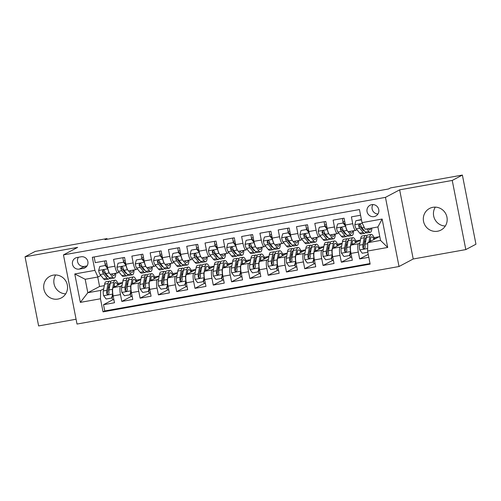 <?xml version="1.0" encoding="UTF-8"?>
<svg xmlns="http://www.w3.org/2000/svg" width="501" height="501" viewBox="0 0 501 501"><rect width="100%" height="100%" fill="white"/><g stroke="black" fill="none" stroke-linecap="round" stroke-linejoin="round"><path stroke-width="0.75" d="M432.902 207.308A12.218 11.861 -117.9 0 0 429.52 208.472A12.218 11.861 -117.9 0 0 424.021 223.133A12.218 11.861 -117.9 0 0 437.592 231.23A12.218 11.861 -117.9 0 0 440.968 230.065A12.218 11.861 -117.9 0 0 446.466 215.399A12.218 11.861 -117.9 0 0 432.902 207.308M435.306 207.132A12.218 11.861 -117.9 0 0 434.899 219.451A12.218 11.861 -117.9 0 0 445.326 226.032M53.269 275.143A12.218 11.861 -117.9 0 0 49.893 276.308A12.218 11.861 -117.9 0 0 44.395 290.975A12.218 11.861 -117.9 0 0 57.966 299.066A12.218 11.861 -117.9 0 0 61.341 297.901A12.218 11.861 -117.9 0 0 66.84 283.24A12.218 11.861 -117.9 0 0 53.269 275.143M55.674 274.968A12.218 11.861 -117.9 0 0 55.273 287.286A12.218 11.861 -117.9 0 0 65.694 293.868M371.736 204.652A6.112 5.931 -117.9 0 0 367.296 212.568A6.112 5.931 -117.9 0 0 375.769 216.031A6.112 5.931 -117.9 0 0 371.736 204.652M372.938 204.565A6.112 5.931 -117.9 0 0 377.948 214.015M465.811 249.592L452.246 180.441L399.648 189.841L413.212 258.992L465.811 249.592L475.95 244.219L462.385 175.068L390.573 187.9L388.544 188.977L104.966 239.647L106.995 238.576L35.189 251.408L25.05 256.781L38.615 325.932L76.077 319.237M413.212 258.992L399.021 266.513L77.022 324.053L63.458 254.903L385.457 197.363L399.021 266.513M360.557 215.242L351.395 216.877L352.735 223.696L345.414 225.005A7.64 1.753 79.9 0 0 348.383 231.662L355.697 230.36A7.64 1.753 -100.1 0 1 352.735 223.696M345.414 225.005L344.081 218.185L333.102 220.146L334.443 226.966L327.122 228.274A7.64 1.753 79.9 0 0 330.09 234.931L337.405 233.629A7.64 1.753 -100.1 0 1 334.443 226.966M327.122 228.274L325.782 221.455L314.803 223.415L316.144 230.235L308.829 231.543A7.64 1.753 79.9 0 0 311.791 238.207L319.112 236.898A7.64 1.753 -100.1 0 1 316.144 230.235M308.829 231.543L307.489 224.724L296.511 226.684L297.851 233.504L290.53 234.812A7.64 1.753 79.9 0 0 293.498 241.476L300.813 240.167A7.64 1.753 -100.1 0 1 297.851 233.504M290.53 234.812L289.19 227.993L278.218 229.953L279.552 236.779L272.237 238.081A7.64 1.753 79.9 0 0 275.199 244.745L282.52 243.436A7.64 1.753 -100.1 0 1 279.552 236.779M272.237 238.081L270.897 231.262L259.919 233.222L261.259 240.048L253.938 241.35A7.64 1.753 79.9 0 0 256.907 248.014L264.221 246.705A7.64 1.753 -100.1 0 1 261.259 240.048M253.938 241.35L252.604 234.531L241.626 236.491L242.96 243.317L235.645 244.62A7.64 1.753 79.9 0 0 238.608 251.283L245.928 249.974A7.64 1.753 -100.1 0 1 242.96 243.317M235.645 244.62L234.305 237.8L223.327 239.76L224.667 246.586L217.346 247.889A7.64 1.753 79.9 0 0 220.315 254.552L227.636 253.243A7.64 1.753 -100.1 0 1 224.667 246.586M217.346 247.889L216.012 241.069L205.034 243.029L206.374 249.855L199.054 251.164A7.64 1.753 79.9 0 0 202.022 257.821L209.337 256.512A7.64 1.753 -100.1 0 1 206.374 249.855M199.054 251.164L197.713 244.338L186.741 246.298L188.075 253.124L180.761 254.433A7.64 1.753 79.9 0 0 183.723 261.09L191.044 259.781A7.64 1.753 -100.1 0 1 188.075 253.124M180.761 254.433L179.421 247.607L168.442 249.573L169.783 256.393L162.462 257.702A7.64 1.753 79.9 0 0 165.43 264.359L172.745 263.05A7.64 1.753 -100.1 0 1 169.783 256.393M162.462 257.702L161.128 250.876L150.15 252.842L151.484 259.662L144.169 260.971A7.64 1.753 79.9 0 0 147.131 267.628L154.452 266.319A7.64 1.753 -100.1 0 1 151.484 259.662M144.169 260.971L142.829 254.145L131.851 256.111L133.191 262.931L125.87 264.24A7.64 1.753 79.9 0 0 128.838 270.897L136.159 269.588A7.64 1.753 -100.1 0 1 133.191 262.931M125.87 264.24L124.536 257.414L113.558 259.38L114.898 266.2A7.64 1.753 79.9 0 0 117.86 272.857A7.64 1.753 79.9 0 0 117.986 272.813L119.125 272.212M122.57 282.67L113.307 287.58A7.64 1.753 79.9 0 0 113.151 295.916L114.491 302.736L103.513 304.702L113.013 299.661M122.019 285.532L120.622 286.271A7.64 1.753 79.9 0 0 120.472 294.607L121.806 301.427L131.312 296.392M121.806 301.427L132.784 299.466L131.444 292.647A7.64 1.753 79.9 0 1 131.6 284.311L140.862 279.401M159.161 276.132L149.899 281.042A7.64 1.753 79.9 0 0 149.743 289.378L151.083 296.197L140.105 298.158L149.605 293.123M177.454 272.863L168.192 277.773A7.64 1.753 79.9 0 0 168.035 286.109L169.376 292.928L158.397 294.889L167.898 289.854M195.747 269.594L186.485 274.504A7.64 1.753 79.9 0 0 186.334 282.84L187.668 289.659L176.696 291.62L186.197 286.585M214.046 266.325L204.784 271.235A7.64 1.753 79.9 0 0 204.627 279.571L205.967 286.39L194.989 288.351L204.489 283.315M232.339 263.056L223.077 267.966A7.64 1.753 79.9 0 0 222.92 276.301L224.26 283.121L213.282 285.082L222.788 280.046M250.638 259.787L241.376 264.697A7.64 1.753 79.9 0 0 241.219 273.032L242.559 279.852L231.581 281.812L241.081 276.777M268.931 256.518L259.668 261.428A7.64 1.753 79.9 0 0 259.512 269.763L260.852 276.583L249.874 278.543L259.374 273.508M287.223 253.249L277.961 258.159A7.64 1.753 79.9 0 0 277.811 266.494L279.145 273.314L268.173 275.274L277.673 270.239M305.522 249.974L296.26 254.884A7.64 1.753 79.9 0 0 296.104 263.219L297.444 270.045L286.466 272.005L295.966 266.97M323.815 246.705L314.553 251.615A7.64 1.753 79.9 0 0 314.403 259.95L315.736 266.776L304.758 268.736L314.265 263.701M342.114 243.436L332.852 248.346A7.64 1.753 79.9 0 0 332.695 256.681L334.035 263.507L323.057 265.467L332.558 260.432M360.407 240.167L351.145 245.077A7.64 1.753 79.9 0 0 350.988 253.412L352.328 260.238L341.35 262.198L350.857 257.163M355.697 230.36A7.64 1.753 -100.1 0 0 355.823 230.316L356.969 229.708M360.92 227.611L361.572 227.266M337.405 233.629A7.64 1.753 -100.1 0 0 337.53 233.585L338.67 232.978M342.628 230.88L343.273 230.535M319.112 236.898A7.64 1.753 -100.1 0 0 319.231 236.854L320.377 236.247M324.335 234.149L324.98 233.804M300.813 240.167A7.64 1.753 -100.1 0 0 300.938 240.123L302.084 239.516M306.036 237.418L306.687 237.073M282.52 243.436A7.64 1.753 -100.1 0 0 282.639 243.392L283.785 242.785M287.743 240.687L288.388 240.342M264.221 246.705A7.64 1.753 -100.1 0 0 264.346 246.661L265.492 246.054M269.444 243.956L270.095 243.618M245.928 249.974A7.64 1.753 -100.1 0 0 246.054 249.93L247.193 249.323M251.151 247.225L251.796 246.887M227.636 253.243A7.64 1.753 -100.1 0 0 227.755 253.199L228.901 252.592M232.852 250.494L233.504 250.156M209.337 256.512A7.64 1.753 -100.1 0 0 209.462 256.468L210.608 255.861M214.56 253.769L215.211 253.425M191.044 259.781A7.64 1.753 -100.1 0 0 191.163 259.737L192.309 259.13M196.267 257.038L196.912 256.694M172.745 263.05A7.64 1.753 -100.1 0 0 172.87 263.006L174.016 262.399M177.968 260.307L178.619 259.963M154.452 266.319A7.64 1.753 -100.1 0 0 154.577 266.275L155.717 265.668M159.675 263.576L160.32 263.232M136.159 269.588A7.64 1.753 -100.1 0 0 136.278 269.544L137.424 268.943M141.376 266.845L142.027 266.501M79.308 269.093L83.335 268.373A5.918 5.743 -117.9 0 0 87.631 260.708A5.918 5.743 -117.9 0 0 81.062 256.788L77.035 257.508A5.918 5.743 -117.9 0 0 72.733 265.173A5.918 5.743 -117.9 0 0 79.308 269.093L84.375 266.407L87.03 265.937M379.764 236.434L367.74 242.709L380.547 240.424L377.904 226.966L365.097 229.258L362.01 222.638L359.442 209.556L92.328 257.289L94.896 270.371L97.983 276.99L100.833 275.481M362.01 222.638L382.131 219.043L387.705 247.45L367.584 251.045L370.151 264.127L103.037 311.86L100.469 298.778L80.348 302.379L74.774 273.966L94.896 270.371M359.862 243.029L358.465 243.768L351.145 245.077M341.563 246.298L340.166 247.043L332.852 248.346M323.27 249.567L321.874 250.312L314.553 251.615M304.971 252.842L303.575 253.581L296.26 254.884M286.678 256.111L285.282 256.85L277.961 258.159M268.379 259.38L266.989 260.119L259.668 261.428M250.087 262.649L248.69 263.388L241.376 264.697M231.794 265.918L230.397 266.657L223.077 267.966M213.495 269.187L212.098 269.926L204.784 271.235M195.202 272.456L193.806 273.195L186.485 274.504M176.903 275.725L175.513 276.464L168.192 277.773M158.61 278.994L157.214 279.733L149.899 281.042M140.318 282.263L138.921 283.002L131.6 284.311M123.083 270.114L123.728 269.77M103.513 304.702L104.74 310.958L370.039 263.551M358.465 243.768A7.64 1.753 -100.1 0 0 358.309 252.109L359.649 258.929L368.805 257.289M341.35 262.198L340.016 255.378A7.64 1.753 -100.1 0 1 340.166 247.043M323.057 265.467L321.717 258.648A7.64 1.753 -100.1 0 1 321.874 250.312M304.758 268.736L303.424 261.917A7.64 1.753 -100.1 0 1 303.575 253.581M286.466 272.005L285.125 265.186A7.64 1.753 -100.1 0 1 285.282 256.85M268.173 275.274L266.833 268.455A7.64 1.753 -100.1 0 1 266.989 260.119M249.874 278.543L248.534 271.724A7.64 1.753 -100.1 0 1 248.69 263.388M231.581 281.812L230.241 274.993A7.64 1.753 -100.1 0 1 230.397 266.657M213.282 285.082L211.948 278.262A7.64 1.753 -100.1 0 1 212.098 269.926M194.989 288.351L193.649 281.531A7.64 1.753 -100.1 0 1 193.806 273.195M176.696 291.62L175.356 284.8A7.64 1.753 -100.1 0 1 175.513 276.464M158.397 294.889L157.057 288.069A7.64 1.753 -100.1 0 1 157.214 279.733M140.105 298.158L138.764 291.338A7.64 1.753 -100.1 0 1 138.921 283.002M94.144 256.963L95.259 262.649L106.237 260.689L107.577 267.509A7.64 1.753 79.9 0 0 110.546 274.166L117.86 272.857M104.79 273.383L105.435 273.039M97.983 276.99L85.176 279.276L87.819 292.734L100.626 290.442L100.469 298.778M97.72 277.034L99.58 286.497L87.819 292.734L80.348 302.379M103.726 288.801L100.626 290.442M99.58 286.497L104.327 285.651M452.246 180.441L462.385 175.068M399.648 189.841L385.457 197.363M63.458 254.903L77.649 247.381L25.05 256.781M107.133 239.265L106.995 238.576M117.942 283.409L122.582 282.583M136.234 280.14L140.881 279.314M154.527 276.871L159.174 276.045M172.826 273.602L177.473 272.776M191.119 270.333L195.766 269.507M209.418 267.064L214.059 266.238M227.711 263.795L232.358 262.969M246.004 260.526L250.65 259.693M264.303 257.257L268.949 256.424M282.595 253.988L287.242 253.155M300.894 250.719L305.541 249.886M319.187 247.45L323.834 246.617M337.486 244.181L342.127 243.348M355.779 240.912L360.426 240.079M374.072 237.643L378.944 236.773M104.934 263.344L104.847 262.737M104.74 310.958L103.037 311.86M118.368 284.405L119.77 284.155M359.649 258.929L368.235 254.376M123.108 259.474L123.227 260.075M136.66 281.136L138.063 280.886M154.953 277.867L156.362 277.617M141.526 256.806L141.407 256.205M173.252 274.598L174.655 274.348M159.819 253.537L159.731 252.917M191.545 271.329L192.954 271.079M178.112 250.268L178.024 249.661M209.844 268.06L211.247 267.81M196.411 246.999L196.317 246.379M228.137 264.791L229.539 264.534M214.704 243.73L214.585 243.123M246.429 261.522L247.838 261.265M233.003 240.461L232.884 239.854M264.728 258.247L266.131 257.996M251.295 237.186L251.208 236.572M283.021 254.978L284.43 254.727M269.594 233.917L269.475 233.316M301.32 251.709L302.723 251.458M287.887 230.648L287.793 230.034M319.613 248.44L321.022 248.189M306.18 227.379L306.061 226.778M337.912 245.171L339.315 244.92M324.479 224.11L324.36 223.509M356.205 241.902L357.608 241.651M342.772 220.841L342.653 220.24M374.498 238.633L375.907 238.382M367.584 251.045L367.74 242.709M85.176 279.276L74.774 273.966M382.131 219.043L377.904 226.966M387.705 247.45L380.547 240.424M78.406 257.264A5.918 5.743 -117.9 0 0 84.375 266.407M107.878 268.887L105.241 265.511L99.749 266.494L98.653 270.559A5.06 1.159 79.9 0 0 100.1 274.573L103.582 278.85A14.61 3.35 79.9 0 0 105.035 279.721L108.51 279.101A14.61 3.35 79.9 0 0 109.462 278.086M105.811 274.636A12.124 2.781 79.9 0 0 105.893 273.715M105.285 265.317A12.124 2.781 79.9 0 0 105.078 264.165A6.012 1.378 -100.1 0 1 104.671 260.965M107.803 268.924A5.06 1.159 79.9 0 0 109.243 272.939L109.375 273.101M110.17 274.072L112.725 277.216A14.61 3.35 79.9 0 0 114.184 278.086A14.61 3.35 79.9 0 0 115.775 273.233M111.748 273.953L112.537 274.924A12.124 2.781 79.9 0 0 113.746 275.644A12.124 2.781 79.9 0 0 114.904 273.389M105.241 265.511L99.749 266.494M105.767 265.236L107.615 267.691M114.184 278.086L110.708 278.706A14.61 3.35 -100.1 0 1 109.249 277.842L105.767 273.565A5.06 1.159 -100.1 0 1 104.653 270.922L103.914 270.083L103.175 270.045L102.454 271.31A5.06 1.159 79.9 0 0 103.575 273.953L107.057 278.23A14.61 3.35 79.9 0 0 108.51 279.101M108.241 276.602A12.124 2.781 -100.1 0 1 108.078 276.652A12.124 2.781 -100.1 0 1 106.863 275.938L103.388 271.661A2.58 0.589 -100.1 0 1 103.043 271.003L102.454 271.31M110.665 281.8A14.61 3.35 79.9 0 0 109.425 281.18L105.949 281.8A14.61 3.35 -100.1 0 0 104.615 284.142L103.312 290.956A5.06 1.159 -100.1 0 0 103.569 295.603L106.131 299.016L111.623 298.032L112.719 293.968A5.06 1.159 -100.1 0 1 112.462 289.321L113.765 282.508A14.61 3.35 -100.1 0 1 115.092 280.165A14.61 3.35 -100.1 0 1 118.524 284.812M113.909 287.261L114.428 284.555A12.124 2.781 -100.1 0 1 115.531 282.608A12.124 2.781 -100.1 0 1 117.835 285.182M111.955 297.857A6.012 1.378 79.9 0 0 113.37 299.78L113.89 299.686M108.567 286.559A12.124 2.781 -100.1 0 1 109.299 288.282M112.95 294.782L112.149 297.751L111.623 298.032M109.425 281.18A14.61 3.35 79.9 0 0 108.091 283.522L106.788 290.336A5.06 1.159 79.9 0 0 106.819 293.555L107.164 294.231L108.203 294.475L109.018 293.16A5.06 1.159 -100.1 0 1 108.98 289.941L110.289 283.128A14.61 3.35 -100.1 0 1 111.617 280.785L115.092 280.165M114.785 286.797A12.124 2.781 79.9 0 0 114.234 285.545M106.819 293.555L107.402 293.242A2.58 0.589 -100.1 0 1 107.452 292.384L108.755 285.564A12.124 2.781 -100.1 0 1 109.857 283.622A12.124 2.781 -100.1 0 1 110.189 283.641M126.177 265.611L123.534 262.242L118.048 263.225L116.952 267.29A5.06 1.159 79.9 0 0 118.393 271.304L121.875 275.581A14.61 3.35 79.9 0 0 123.334 276.452L126.809 275.832A14.61 3.35 79.9 0 0 127.761 274.811M124.104 271.367A12.124 2.781 79.9 0 0 124.192 270.446M123.584 262.048A12.124 2.781 79.9 0 0 123.371 260.896A6.012 1.378 -100.1 0 1 122.97 257.696M126.102 265.655A5.06 1.159 79.9 0 0 127.542 269.67L127.667 269.832M128.463 270.803L131.024 273.947A14.61 3.35 79.9 0 0 132.477 274.817A14.61 3.35 79.9 0 0 134.068 269.964M130.041 270.684L130.836 271.655A12.124 2.781 79.9 0 0 132.045 272.375A12.124 2.781 79.9 0 0 133.197 270.12M123.534 262.242L118.048 263.225M124.06 261.967L125.908 264.422M132.477 274.817L129.001 275.437A14.61 3.35 -100.1 0 1 127.548 274.573L124.066 270.296A5.06 1.159 -100.1 0 1 122.945 267.653L122.206 266.814L121.467 266.776L120.754 268.041A5.06 1.159 79.9 0 0 121.868 270.684L125.35 274.961A14.61 3.35 79.9 0 0 126.809 275.832M126.54 273.333A12.124 2.781 -100.1 0 1 126.371 273.383A12.124 2.781 -100.1 0 1 125.162 272.663L121.68 268.392A2.58 0.589 -100.1 0 1 121.336 267.734L120.754 268.041M144.47 262.342L141.833 258.973L136.341 259.956L135.245 264.021A5.06 1.159 79.9 0 0 136.685 268.035L140.167 272.312A14.61 3.35 79.9 0 0 141.626 273.183L145.102 272.563A14.61 3.35 79.9 0 0 146.054 271.542M142.403 268.098A12.124 2.781 79.9 0 0 142.484 267.177M141.877 258.779A12.124 2.781 79.9 0 0 141.67 257.627A6.012 1.378 -100.1 0 1 141.263 254.427M144.394 262.386A5.06 1.159 79.9 0 0 145.835 266.4L145.966 266.557M146.762 267.534L149.317 270.678A14.61 3.35 79.9 0 0 150.776 271.548A14.61 3.35 79.9 0 0 152.367 266.695M148.34 267.415L149.129 268.386A12.124 2.781 79.9 0 0 150.338 269.1A12.124 2.781 79.9 0 0 151.496 266.851M141.833 258.973L136.341 259.956M142.359 258.691L144.207 261.153M150.776 271.548L147.3 272.168A14.61 3.35 -100.1 0 1 145.841 271.298L142.359 267.027A5.06 1.159 -100.1 0 1 141.244 264.384L140.499 263.545L139.766 263.507L139.046 264.772A5.06 1.159 79.9 0 0 140.167 267.415L143.643 271.692A14.61 3.35 79.9 0 0 145.102 272.563M144.833 270.064A12.124 2.781 -100.1 0 1 144.664 270.114A12.124 2.781 -100.1 0 1 143.455 269.394L139.973 265.117A2.58 0.589 -100.1 0 1 139.629 264.465L139.046 264.772M162.762 259.073L160.126 255.704L154.64 256.687L153.544 260.752A5.06 1.159 79.9 0 0 154.984 264.766L158.466 269.043A14.61 3.35 79.9 0 0 159.919 269.914L163.395 269.287A14.61 3.35 79.9 0 0 164.347 268.273M160.696 264.829A12.124 2.781 79.9 0 0 160.783 263.908M160.17 255.51A12.124 2.781 79.9 0 0 159.963 254.358A6.012 1.378 -100.1 0 1 159.562 251.158M162.687 259.117A5.06 1.159 79.9 0 0 164.134 263.131L164.259 263.288M165.054 264.265L167.616 267.409A14.61 3.35 79.9 0 0 169.069 268.279A14.61 3.35 79.9 0 0 170.659 263.426M166.633 264.146L167.422 265.117A12.124 2.781 79.9 0 0 168.63 265.831A12.124 2.781 79.9 0 0 169.789 263.582M160.126 255.704L154.64 256.687M160.652 255.422L162.499 257.883M169.069 268.279L165.593 268.899A14.61 3.35 -100.1 0 1 164.134 268.029L160.658 263.751A5.06 1.159 -100.1 0 1 159.537 261.109L158.798 260.276L158.059 260.238L157.345 261.503A5.06 1.159 79.9 0 0 158.46 264.146L161.942 268.423A14.61 3.35 79.9 0 0 163.395 269.287M163.126 266.795A12.124 2.781 -100.1 0 1 162.963 266.845A12.124 2.781 -100.1 0 1 161.754 266.125L158.272 261.848A2.58 0.589 -100.1 0 1 157.928 261.196L157.345 261.503M181.061 255.804L178.425 252.435L172.933 253.418L171.837 257.483A5.06 1.159 79.9 0 0 173.277 261.497L176.759 265.774A14.61 3.35 79.9 0 0 178.218 266.645L181.694 266.018A14.61 3.35 79.9 0 0 182.646 265.004M178.995 261.56A12.124 2.781 79.9 0 0 179.076 260.639M178.469 252.241A12.124 2.781 79.9 0 0 178.256 251.082A6.012 1.378 -100.1 0 1 177.855 247.889M180.986 255.848A5.06 1.159 79.9 0 0 182.427 259.862L182.552 260.019M183.347 260.996L185.909 264.14A14.61 3.35 79.9 0 0 187.368 265.01A14.61 3.35 79.9 0 0 188.952 260.157M184.932 260.877L185.721 261.841A12.124 2.781 79.9 0 0 186.929 262.562A12.124 2.781 79.9 0 0 188.088 260.307M178.425 252.435L172.933 253.418M178.951 252.153L180.792 254.614M187.368 265.01L183.886 265.63A14.61 3.35 -100.1 0 1 182.433 264.76L178.951 260.482A5.06 1.159 -100.1 0 1 177.836 257.84L177.091 257.007L176.352 256.969L175.638 258.234A5.06 1.159 79.9 0 0 176.753 260.877L180.235 265.154A14.61 3.35 79.9 0 0 181.694 266.018M181.425 263.526A12.124 2.781 -100.1 0 1 181.256 263.576A12.124 2.781 -100.1 0 1 180.047 262.856L176.565 258.579A2.58 0.589 -100.1 0 1 176.22 257.927L175.638 258.234M128.964 278.531A14.61 3.35 79.9 0 0 127.717 277.905L124.242 278.531A14.61 3.35 -100.1 0 0 122.914 280.873L121.605 287.687A5.06 1.159 -100.1 0 0 121.862 292.334L124.43 295.747L129.916 294.763L131.011 290.699A5.06 1.159 -100.1 0 1 130.755 286.052L132.057 279.239A14.61 3.35 -100.1 0 1 133.391 276.896A14.61 3.35 -100.1 0 1 136.823 281.543M132.201 283.992L132.721 281.28A12.124 2.781 -100.1 0 1 133.823 279.339A12.124 2.781 -100.1 0 1 136.128 281.913M130.247 294.588A6.012 1.378 79.9 0 0 131.669 296.504L132.183 296.417M126.859 283.29A12.124 2.781 -100.1 0 1 127.598 285.013M131.243 291.513L130.442 294.482L129.916 294.763M127.717 277.905A14.61 3.35 79.9 0 0 126.39 280.253L125.081 287.067A5.06 1.159 79.9 0 0 125.118 290.286L125.457 290.956L126.502 291.206L127.31 289.891A5.06 1.159 -100.1 0 1 127.279 286.672L128.582 279.859A14.61 3.35 -100.1 0 1 129.916 277.516L133.391 276.896M133.084 283.522A12.124 2.781 79.9 0 0 132.533 282.276M125.118 290.286L125.701 289.973A2.58 0.589 -100.1 0 1 125.745 289.108L127.054 282.295A12.124 2.781 -100.1 0 1 128.156 280.353A12.124 2.781 -100.1 0 1 128.488 280.372M147.256 275.262A14.61 3.35 79.9 0 0 146.016 274.636L142.534 275.262A14.61 3.35 -100.1 0 0 141.207 277.604L139.904 284.418A5.06 1.159 -100.1 0 0 140.161 289.064L142.722 292.471L148.215 291.494L149.311 287.43A5.06 1.159 -100.1 0 1 149.047 282.783L150.356 275.97A14.61 3.35 -100.1 0 1 151.684 273.627A14.61 3.35 -100.1 0 1 155.116 278.274M150.5 280.723L151.02 278.011A12.124 2.781 -100.1 0 1 152.122 276.07A12.124 2.781 -100.1 0 1 154.427 278.644M148.546 291.319A6.012 1.378 79.9 0 0 149.962 293.235L150.482 293.148M145.158 280.021A12.124 2.781 -100.1 0 1 145.891 281.744M149.542 288.244L148.741 291.213L148.215 291.494M146.016 274.636A14.61 3.35 79.9 0 0 144.683 276.984L143.38 283.798A5.06 1.159 79.9 0 0 143.411 287.017L143.749 287.687L144.795 287.937L145.609 286.622A5.06 1.159 -100.1 0 1 145.572 283.403L146.881 276.59A14.61 3.35 -100.1 0 1 148.208 274.247L151.684 273.627M151.377 280.253A12.124 2.781 79.9 0 0 150.826 279.007M143.411 287.017L143.994 286.704A2.58 0.589 -100.1 0 1 144.044 285.839L145.346 279.026A12.124 2.781 -100.1 0 1 146.449 277.084A12.124 2.781 -100.1 0 1 146.78 277.103M165.555 271.993A14.61 3.35 79.9 0 0 164.309 271.367L160.834 271.993A14.61 3.35 -100.1 0 0 159.506 274.335L158.197 281.149A5.06 1.159 -100.1 0 0 158.454 285.795L161.015 289.202L166.507 288.225L167.603 284.161A5.06 1.159 -100.1 0 1 167.347 279.514L168.649 272.701A14.61 3.35 -100.1 0 1 169.983 270.358A14.61 3.35 -100.1 0 1 173.415 275.005M168.793 277.454L169.313 274.742A12.124 2.781 -100.1 0 1 170.415 272.801A12.124 2.781 -100.1 0 1 172.72 275.368M166.839 288.05A6.012 1.378 79.9 0 0 168.255 289.966L168.774 289.879M163.451 276.752A12.124 2.781 -100.1 0 1 164.19 278.475M167.835 284.975L167.033 287.943L166.507 288.225M164.309 271.367A14.61 3.35 79.9 0 0 162.982 273.715L161.673 280.529A5.06 1.159 79.9 0 0 161.704 283.741L162.048 284.418L163.094 284.668L163.902 283.353A5.06 1.159 -100.1 0 1 163.871 280.134L165.173 273.321A14.61 3.35 -100.1 0 1 166.507 270.978L169.983 270.358M169.676 276.984A12.124 2.781 79.9 0 0 169.125 275.738M161.704 283.741L162.293 283.434A2.58 0.589 -100.1 0 1 162.337 282.57L163.639 275.757A12.124 2.781 -100.1 0 1 164.748 273.815A12.124 2.781 -100.1 0 1 165.073 273.834M183.848 268.724A14.61 3.35 79.9 0 0 182.602 268.098L179.126 268.718A14.61 3.35 -100.1 0 0 177.799 271.066L176.49 277.88A5.06 1.159 -100.1 0 0 176.753 282.526L179.314 285.933L184.8 284.956L185.896 280.892A5.06 1.159 -100.1 0 1 185.639 276.245L186.948 269.432A14.61 3.35 -100.1 0 1 188.276 267.083A14.61 3.35 -100.1 0 1 191.708 271.736M187.092 274.185L187.606 271.473A12.124 2.781 -100.1 0 1 188.714 269.532A12.124 2.781 -100.1 0 1 191.019 272.099M185.138 284.775A6.012 1.378 79.9 0 0 186.554 286.697L187.073 286.61M181.744 273.483A12.124 2.781 -100.1 0 1 182.483 275.206M186.128 281.706L185.332 284.674L184.8 284.956M182.602 268.098A14.61 3.35 79.9 0 0 181.274 270.446L179.972 277.26A5.06 1.159 79.9 0 0 180.003 280.472L180.341 281.149L181.387 281.399L182.195 280.084A5.06 1.159 -100.1 0 1 182.164 276.865L183.472 270.052A14.61 3.35 -100.1 0 1 184.8 267.709L188.276 267.083M187.969 273.715A12.124 2.781 79.9 0 0 187.418 272.469M180.003 280.472L180.585 280.165A2.58 0.589 -100.1 0 1 180.629 279.301L181.938 272.488A12.124 2.781 -100.1 0 1 183.04 270.54A12.124 2.781 -100.1 0 1 183.372 270.565M199.354 252.535L196.718 249.166L191.232 250.149L190.136 254.214A5.06 1.159 79.9 0 0 191.576 258.228L195.058 262.505A14.61 3.35 79.9 0 0 196.511 263.376L199.987 262.749A14.61 3.35 79.9 0 0 200.939 261.735M197.288 258.291A12.124 2.781 79.9 0 0 197.369 257.37M196.761 248.972A12.124 2.781 79.9 0 0 196.555 247.813A6.012 1.378 -100.1 0 1 196.148 244.62M199.279 252.579A5.06 1.159 79.9 0 0 200.719 256.593L200.851 256.75M201.646 257.727L204.201 260.871A14.61 3.35 79.9 0 0 205.66 261.741A14.61 3.35 79.9 0 0 207.251 256.888M203.224 257.602L204.013 258.572A12.124 2.781 79.9 0 0 205.222 259.293A12.124 2.781 79.9 0 0 206.381 257.038M196.718 249.166L191.232 250.149M197.244 248.884L199.091 251.345M205.66 261.741L202.185 262.361A14.61 3.35 -100.1 0 1 200.726 261.491L197.244 257.213A5.06 1.159 -100.1 0 1 196.129 254.571L195.39 253.738L194.651 253.7L193.931 254.965A5.06 1.159 79.9 0 0 195.052 257.608L198.534 261.885A14.61 3.35 79.9 0 0 199.987 262.749M199.717 260.257A12.124 2.781 -100.1 0 1 199.555 260.307A12.124 2.781 -100.1 0 1 198.346 259.587L194.864 255.31A2.58 0.589 -100.1 0 1 194.52 254.658L193.931 254.965M202.141 265.455A14.61 3.35 79.9 0 0 200.901 264.829L197.425 265.449A14.61 3.35 -100.1 0 0 196.091 267.797L194.789 274.611A5.06 1.159 -100.1 0 0 195.046 279.257L197.607 282.664L203.099 281.687L204.195 277.623A5.06 1.159 -100.1 0 1 203.938 272.976L205.241 266.163A14.61 3.35 -100.1 0 1 206.569 263.814A14.61 3.35 -100.1 0 1 210 268.467M205.385 270.916L205.905 268.204A12.124 2.781 -100.1 0 1 207.007 266.263A12.124 2.781 -100.1 0 1 209.312 268.83M203.431 281.506A6.012 1.378 79.9 0 0 204.846 283.428L205.366 283.334M200.043 270.214A12.124 2.781 -100.1 0 1 200.776 271.937M204.427 278.437L203.625 281.405L203.099 281.687M200.901 264.829A14.61 3.35 79.9 0 0 199.567 267.177L198.264 273.991A5.06 1.159 79.9 0 0 198.296 277.203L198.64 277.88L199.68 278.13L200.494 276.815A5.06 1.159 -100.1 0 1 200.463 273.596L201.765 266.782A14.61 3.35 -100.1 0 1 203.093 264.44L206.569 263.814M206.268 270.446A12.124 2.781 79.9 0 0 205.711 269.2M198.296 277.203L198.878 276.896A2.58 0.589 -100.1 0 1 198.928 276.032L200.231 269.219A12.124 2.781 -100.1 0 1 201.333 267.271A12.124 2.781 -100.1 0 1 201.665 267.296M217.653 249.266L215.01 245.897L209.524 246.874L208.429 250.945A5.06 1.159 79.9 0 0 209.869 254.959L213.351 259.236A14.61 3.35 79.9 0 0 214.81 260.107L218.286 259.48A14.61 3.35 79.9 0 0 219.238 258.466M215.58 255.022A12.124 2.781 79.9 0 0 215.668 254.101M215.061 245.703A12.124 2.781 79.9 0 0 214.848 244.544A6.012 1.378 -100.1 0 1 214.447 241.35M217.578 249.31A5.06 1.159 79.9 0 0 219.018 253.324L219.144 253.481M219.939 254.458L222.5 257.602A14.61 3.35 79.9 0 0 223.953 258.466A14.61 3.35 79.9 0 0 225.544 253.619M221.517 254.333L222.312 255.303A12.124 2.781 79.9 0 0 223.521 256.024A12.124 2.781 79.9 0 0 224.673 253.769M215.01 245.897L209.524 246.874M215.543 245.615L217.384 248.076M223.953 258.466L220.478 259.092A14.61 3.35 -100.1 0 1 219.025 258.222L215.543 253.944A5.06 1.159 -100.1 0 1 214.422 251.302L213.683 250.469L212.944 250.431L212.23 251.696A5.06 1.159 79.9 0 0 213.345 254.339L216.827 258.616A14.61 3.35 79.9 0 0 218.286 259.48M218.016 256.982A12.124 2.781 -100.1 0 1 217.847 257.038A12.124 2.781 -100.1 0 1 216.639 256.318L213.157 252.041A2.58 0.589 -100.1 0 1 212.812 251.389L212.23 251.696M220.44 262.186A14.61 3.35 79.9 0 0 219.194 261.56L215.718 262.18A14.61 3.35 -100.1 0 0 214.39 264.528L213.082 271.342A5.06 1.159 -100.1 0 0 213.345 275.988L215.906 279.395L221.392 278.418L222.488 274.354A5.06 1.159 -100.1 0 1 222.231 269.707L223.534 262.893A14.61 3.35 -100.1 0 1 224.868 260.545A14.61 3.35 -100.1 0 1 228.299 265.198M223.678 267.647L224.197 264.935A12.124 2.781 -100.1 0 1 225.306 262.994A12.124 2.781 -100.1 0 1 227.604 265.561M221.73 278.237A6.012 1.378 79.9 0 0 223.145 280.159L223.665 280.065M218.336 266.945A12.124 2.781 -100.1 0 1 219.075 268.668M222.72 275.168L221.918 278.136L221.392 278.418M219.194 261.56A14.61 3.35 79.9 0 0 217.866 263.902L216.557 270.722A5.06 1.159 79.9 0 0 216.595 273.934L216.933 274.611L217.979 274.861L218.787 273.546A5.06 1.159 -100.1 0 1 218.755 270.327L220.058 263.513A14.61 3.35 -100.1 0 1 221.392 261.171L224.868 260.545M224.561 267.177A12.124 2.781 79.9 0 0 224.01 265.931M216.595 273.934L217.177 273.627A2.58 0.589 -100.1 0 1 217.221 272.763L218.53 265.95A12.124 2.781 -100.1 0 1 219.632 264.002A12.124 2.781 -100.1 0 1 219.964 264.027M235.946 245.997L233.309 242.628L227.817 243.605L226.721 247.669A5.06 1.159 79.9 0 0 228.168 251.69L231.644 255.967A14.61 3.35 79.9 0 0 233.103 256.831L236.578 256.211A14.61 3.35 79.9 0 0 237.53 255.197M233.879 251.752A12.124 2.781 79.9 0 0 233.961 250.832M233.353 242.434A12.124 2.781 79.9 0 0 233.147 241.275A6.012 1.378 -100.1 0 1 232.74 238.081M235.871 246.035A5.06 1.159 79.9 0 0 237.311 250.055L237.443 250.212M238.238 251.189L240.793 254.333A14.61 3.35 79.9 0 0 242.252 255.197A14.61 3.35 79.9 0 0 243.843 250.343M239.816 251.064L240.605 252.034A12.124 2.781 79.9 0 0 241.814 252.755A12.124 2.781 79.9 0 0 242.972 250.5M233.309 242.628L227.817 243.605M233.835 242.346L235.683 244.801M242.252 255.197L238.777 255.823A14.61 3.35 -100.1 0 1 237.317 254.953L233.835 250.675A5.06 1.159 -100.1 0 1 232.721 248.033L232.307 247.394L231.243 247.162L230.523 248.427A5.06 1.159 79.9 0 0 231.644 251.07L235.126 255.347A14.61 3.35 79.9 0 0 236.578 256.211M236.309 253.713A12.124 2.781 -100.1 0 1 236.14 253.769A12.124 2.781 -100.1 0 1 234.931 253.049L231.449 248.772A2.58 0.589 -100.1 0 1 231.105 248.12L230.523 248.427M238.733 258.917A14.61 3.35 79.9 0 0 237.493 258.291L234.017 258.911A14.61 3.35 -100.1 0 0 232.683 261.259L231.381 268.073A5.06 1.159 -100.1 0 0 231.637 272.719L234.199 276.126L239.691 275.149L240.787 271.085A5.06 1.159 -100.1 0 1 240.524 266.438L241.833 259.624A14.61 3.35 -100.1 0 1 243.16 257.276A14.61 3.35 -100.1 0 1 246.592 261.929M241.977 264.378L242.497 261.666A12.124 2.781 -100.1 0 1 243.599 259.725A12.124 2.781 -100.1 0 1 245.903 262.292M240.023 274.968A6.012 1.378 79.9 0 0 241.438 276.89L241.958 276.796M236.635 263.676A12.124 2.781 -100.1 0 1 237.368 265.398M241.019 271.899L240.217 274.867L239.691 275.149M237.493 258.291A14.61 3.35 79.9 0 0 236.159 260.633L234.856 267.453A5.06 1.159 79.9 0 0 234.888 270.665L235.226 271.342L236.272 271.592L237.086 270.277A5.06 1.159 -100.1 0 1 237.048 267.058L238.357 260.244A14.61 3.35 -100.1 0 1 239.685 257.896L243.16 257.276M242.853 263.908A12.124 2.781 79.9 0 0 242.302 262.662M234.888 270.665L235.47 270.358A2.58 0.589 -100.1 0 1 235.52 269.494L236.823 262.681A12.124 2.781 -100.1 0 1 237.925 260.733A12.124 2.781 -100.1 0 1 238.257 260.758M254.239 242.728L251.602 239.359L246.116 240.336L245.02 244.4A5.06 1.159 79.9 0 0 246.461 248.421L249.943 252.698A14.61 3.35 79.9 0 0 251.396 253.562L254.877 252.942A14.61 3.35 79.9 0 0 255.823 251.928M252.172 248.483A12.124 2.781 79.9 0 0 252.26 247.563M251.652 239.165A12.124 2.781 79.9 0 0 251.439 238.006A6.012 1.378 -100.1 0 1 251.039 234.812M254.164 242.766A5.06 1.159 79.9 0 0 255.61 246.786L255.735 246.943M256.531 247.92L259.092 251.064A14.61 3.35 79.9 0 0 260.545 251.928A14.61 3.35 79.9 0 0 262.136 247.074M258.109 247.795L258.898 248.765A12.124 2.781 79.9 0 0 260.107 249.485A12.124 2.781 79.9 0 0 261.265 247.231M251.602 239.359L246.116 240.336M252.128 239.077L253.976 241.532M260.545 251.928L257.069 252.554A14.61 3.35 -100.1 0 1 255.616 251.684L252.135 247.406A5.06 1.159 -100.1 0 1 251.014 244.764L250.275 243.931L249.536 243.893L248.822 245.158A5.06 1.159 79.9 0 0 249.936 247.801L253.418 252.078A14.61 3.35 79.9 0 0 254.877 252.942M254.608 250.444A12.124 2.781 -100.1 0 1 254.439 250.5A12.124 2.781 -100.1 0 1 253.23 249.78L249.749 245.503A2.58 0.589 -100.1 0 1 249.404 244.845L248.822 245.158M257.032 255.648A14.61 3.35 79.9 0 0 255.786 255.022L252.31 255.642A14.61 3.35 -100.1 0 0 250.982 257.99L249.673 264.804A5.06 1.159 -100.1 0 0 249.93 269.444L252.498 272.857L257.984 271.88L259.08 267.81A5.06 1.159 -100.1 0 1 258.823 263.169L260.125 256.355A14.61 3.35 -100.1 0 1 261.459 254.007A14.61 3.35 -100.1 0 1 264.891 258.66M260.269 261.109L260.789 258.397A12.124 2.781 -100.1 0 1 261.891 256.449A12.124 2.781 -100.1 0 1 264.196 259.023M258.316 271.699A6.012 1.378 79.9 0 0 259.731 273.621L260.251 273.527M254.928 260.407A12.124 2.781 -100.1 0 1 255.667 262.129M259.311 268.63L258.51 271.598L257.984 271.88M255.786 255.022A14.61 3.35 79.9 0 0 254.458 257.364L253.149 264.184A5.06 1.159 79.9 0 0 253.18 267.396L253.525 268.073L254.571 268.323L255.378 267.008A5.06 1.159 -100.1 0 1 255.347 263.789L256.65 256.975A14.61 3.35 -100.1 0 1 257.984 254.627L261.459 254.007M261.153 260.639A12.124 2.781 79.9 0 0 260.601 259.393M253.18 267.396L253.769 267.089A2.58 0.589 -100.1 0 1 253.813 266.225L255.115 259.412A12.124 2.781 -100.1 0 1 256.224 257.464A12.124 2.781 -100.1 0 1 256.55 257.489M272.538 239.459L269.901 236.09L264.409 237.067L263.313 241.131A5.06 1.159 79.9 0 0 264.753 245.152L268.235 249.429A14.61 3.35 79.9 0 0 269.695 250.293L273.17 249.673A14.61 3.35 79.9 0 0 274.122 248.659M270.471 245.214A12.124 2.781 79.9 0 0 270.553 244.294M269.945 235.896A12.124 2.781 79.9 0 0 269.738 234.737A6.012 1.378 -100.1 0 1 269.331 231.543M272.463 239.497A5.06 1.159 79.9 0 0 273.903 243.517L274.034 243.674M274.824 244.651L277.385 247.795A14.61 3.35 79.9 0 0 278.844 248.659A14.61 3.35 79.9 0 0 280.435 243.805M276.408 244.526L277.197 245.496A12.124 2.781 79.9 0 0 278.406 246.216A12.124 2.781 79.9 0 0 279.564 243.962M269.901 236.09L264.409 237.067M270.427 235.808L272.275 238.263M278.844 248.659L275.368 249.285A14.61 3.35 -100.1 0 1 273.909 248.415L270.427 244.137A5.06 1.159 -100.1 0 1 269.313 241.495L268.899 240.856L267.835 240.624L267.114 241.889A5.06 1.159 79.9 0 0 268.229 244.532L271.711 248.809A14.61 3.35 79.9 0 0 273.17 249.673M272.901 247.175A12.124 2.781 -100.1 0 1 272.732 247.231A12.124 2.781 -100.1 0 1 271.523 246.511L268.041 242.233A2.58 0.589 -100.1 0 1 267.697 241.576L267.114 241.889M275.325 252.379A14.61 3.35 79.9 0 0 274.078 251.752L270.603 252.372A14.61 3.35 -100.1 0 0 269.275 254.715L267.972 261.535A5.06 1.159 -100.1 0 0 268.229 266.175L270.79 269.588L276.276 268.605L277.372 264.541A5.06 1.159 -100.1 0 1 277.116 259.9L278.424 253.08A14.61 3.35 -100.1 0 1 279.752 250.738A14.61 3.35 -100.1 0 1 283.184 255.391M278.569 257.84L279.088 255.128A12.124 2.781 -100.1 0 1 280.191 253.18A12.124 2.781 -100.1 0 1 282.495 255.754M276.615 268.43A6.012 1.378 79.9 0 0 278.03 270.352L278.55 270.258M273.227 257.132A12.124 2.781 -100.1 0 1 273.959 258.86M277.604 265.361L276.809 268.329L276.276 268.605M274.078 251.752A14.61 3.35 79.9 0 0 272.751 254.095L271.448 260.908A5.06 1.159 79.9 0 0 271.479 264.127L271.818 264.804L272.863 265.054L273.671 263.739A5.06 1.159 -100.1 0 1 273.64 260.52L274.949 253.706A14.61 3.35 -100.1 0 1 276.276 251.358L279.752 250.738M279.445 257.37A12.124 2.781 79.9 0 0 278.894 256.124M271.479 264.127L272.062 263.82A2.58 0.589 -100.1 0 1 272.106 262.956L273.414 256.143A12.124 2.781 -100.1 0 1 274.517 254.195A12.124 2.781 -100.1 0 1 274.849 254.22M290.83 236.19L288.194 232.821L282.708 233.798L281.612 237.862A5.06 1.159 79.9 0 0 283.052 241.883L286.534 246.16A14.61 3.35 79.9 0 0 287.987 247.024L291.463 246.404A14.61 3.35 79.9 0 0 292.415 245.39M288.764 241.945A12.124 2.781 79.9 0 0 288.852 241.025M288.238 232.627A12.124 2.781 79.9 0 0 288.031 231.468A6.012 1.378 -100.1 0 1 287.624 228.274M290.755 236.228A5.06 1.159 79.9 0 0 292.196 240.248L292.327 240.405M293.123 241.382L295.678 244.526A14.61 3.35 79.9 0 0 297.137 245.39A14.61 3.35 79.9 0 0 298.728 240.536M294.701 241.257L295.49 242.227A12.124 2.781 79.9 0 0 296.698 242.947A12.124 2.781 79.9 0 0 297.857 240.693M288.194 232.821L282.708 233.798M288.72 232.539L290.567 234.994M297.137 245.39L293.661 246.01A14.61 3.35 -100.1 0 1 292.202 245.146L288.72 240.868A5.06 1.159 -100.1 0 1 287.605 238.225L286.866 237.393L286.127 237.355L285.413 238.62A5.06 1.159 79.9 0 0 286.528 241.263L290.01 245.54A14.61 3.35 79.9 0 0 291.463 246.404M291.194 243.906A12.124 2.781 -100.1 0 1 291.031 243.962A12.124 2.781 -100.1 0 1 289.822 243.242L286.34 238.964A2.58 0.589 -100.1 0 1 285.996 238.307L285.413 238.62M293.617 249.103A14.61 3.35 79.9 0 0 292.377 248.483L288.902 249.103A14.61 3.35 -100.1 0 0 287.568 251.446L286.265 258.265A5.06 1.159 -100.1 0 0 286.522 262.906L289.083 266.319L294.575 265.336L295.671 261.272A5.06 1.159 -100.1 0 1 295.415 256.631L296.717 249.811A14.61 3.35 -100.1 0 1 298.045 247.469A14.61 3.35 -100.1 0 1 301.477 252.122M296.861 254.564L297.381 251.859A12.124 2.781 -100.1 0 1 298.483 249.911A12.124 2.781 -100.1 0 1 300.788 252.485M294.907 265.161A6.012 1.378 79.9 0 0 296.323 267.083L296.842 266.989M291.519 253.863A12.124 2.781 -100.1 0 1 292.252 255.591M295.903 262.092L295.102 265.06L294.575 265.336M292.377 248.483A14.61 3.35 79.9 0 0 291.043 250.826L289.741 257.639A5.06 1.159 79.9 0 0 289.772 260.858L290.117 261.535L291.156 261.785L291.97 260.464A5.06 1.159 -100.1 0 1 291.939 257.251L293.242 250.437A14.61 3.35 -100.1 0 1 294.569 248.089L298.045 247.469M297.744 254.101A12.124 2.781 79.9 0 0 297.193 252.855M289.772 260.858L290.355 260.551A2.58 0.589 -100.1 0 1 290.405 259.687L291.707 252.873A12.124 2.781 -100.1 0 1 292.816 250.926A12.124 2.781 -100.1 0 1 293.141 250.951M309.13 232.921L306.487 229.552L301.001 230.529L299.905 234.593A5.06 1.159 79.9 0 0 301.345 238.614L304.827 242.891A14.61 3.35 79.9 0 0 306.286 243.755L309.762 243.135A14.61 3.35 79.9 0 0 310.714 242.121M307.057 238.676A12.124 2.781 79.9 0 0 307.144 237.756M306.537 229.358A12.124 2.781 79.9 0 0 306.324 228.199A6.012 1.378 -100.1 0 1 305.923 225.005M309.054 232.959A5.06 1.159 79.9 0 0 310.495 236.979L310.62 237.136M311.415 238.113L313.977 241.257A14.61 3.35 79.9 0 0 315.43 242.121A14.61 3.35 79.9 0 0 317.02 237.267M312.993 237.988L313.789 238.958A12.124 2.781 79.9 0 0 314.997 239.678A12.124 2.781 79.9 0 0 316.156 237.424M306.487 229.552L301.001 230.529M307.019 229.27L308.86 231.725M315.43 242.121L311.954 242.741A14.61 3.35 -100.1 0 1 310.501 241.877L307.019 237.599A5.06 1.159 -100.1 0 1 305.904 234.956L305.491 234.318L304.42 234.086L303.706 235.351A5.06 1.159 79.9 0 0 304.821 237.994L308.303 242.271A14.61 3.35 79.9 0 0 309.762 243.135M309.493 240.637A12.124 2.781 -100.1 0 1 309.324 240.693A12.124 2.781 -100.1 0 1 308.115 239.973L304.633 235.695A2.58 0.589 -100.1 0 1 304.289 235.038L303.706 235.351M311.916 245.834A14.61 3.35 79.9 0 0 310.67 245.214L307.194 245.834A14.61 3.35 -100.1 0 0 305.867 248.177L304.558 254.996A5.06 1.159 -100.1 0 0 304.821 259.637L307.382 263.05L312.868 262.067L313.964 258.002A5.06 1.159 -100.1 0 1 313.707 253.362L315.016 246.542A14.61 3.35 -100.1 0 1 316.344 244.2A14.61 3.35 -100.1 0 1 319.776 248.853M315.154 251.295L315.674 248.59A12.124 2.781 -100.1 0 1 316.782 246.642A12.124 2.781 -100.1 0 1 319.087 249.216M313.206 261.891A6.012 1.378 79.9 0 0 314.622 263.814L315.142 263.72M309.812 250.594A12.124 2.781 -100.1 0 1 310.551 252.322M314.196 258.823L313.394 261.791L312.868 262.067M310.67 245.214A14.61 3.35 79.9 0 0 309.342 247.557L308.034 254.37A5.06 1.159 79.9 0 0 308.071 257.589L308.409 258.265L309.455 258.51L310.263 257.195A5.06 1.159 -100.1 0 1 310.232 253.982L311.534 247.168A14.61 3.35 -100.1 0 1 312.868 244.82L316.344 244.2M316.037 250.832A12.124 2.781 79.9 0 0 315.486 249.586M308.071 257.589L308.654 257.282A2.58 0.589 -100.1 0 1 308.697 256.418L310.006 249.604A12.124 2.781 -100.1 0 1 311.108 247.657A12.124 2.781 -100.1 0 1 311.44 247.682M327.422 229.652L324.786 226.283L319.294 227.26L318.198 231.324A5.06 1.159 79.9 0 0 319.644 235.345L323.126 239.622A14.61 3.35 79.9 0 0 324.579 240.486L328.055 239.866A14.61 3.35 79.9 0 0 329.007 238.852M325.356 235.407A12.124 2.781 79.9 0 0 325.437 234.487M324.83 226.089A12.124 2.781 79.9 0 0 324.623 224.93A6.012 1.378 -100.1 0 1 324.216 221.736M327.347 229.69A5.06 1.159 79.9 0 0 328.788 233.71L328.919 233.867M329.714 234.844L332.269 237.988A14.61 3.35 79.9 0 0 333.729 238.852A14.61 3.35 79.9 0 0 335.319 233.998M331.293 234.719L332.082 235.689A12.124 2.781 79.9 0 0 333.29 236.409A12.124 2.781 79.9 0 0 334.449 234.155M324.786 226.283L319.294 227.26M325.312 226.001L327.159 228.456M333.729 238.852L330.253 239.472A14.61 3.35 -100.1 0 1 328.794 238.608L325.312 234.33A5.06 1.159 -100.1 0 1 324.197 231.687L323.458 230.855L322.719 230.817L321.999 232.082A5.06 1.159 79.9 0 0 323.12 234.725L326.602 239.002A14.61 3.35 79.9 0 0 328.055 239.866M327.786 237.368A12.124 2.781 -100.1 0 1 327.616 237.424A12.124 2.781 -100.1 0 1 326.408 236.704L322.926 232.426A2.58 0.589 -100.1 0 1 322.588 231.769L321.999 232.082M330.209 242.565A14.61 3.35 79.9 0 0 328.969 241.945L325.493 242.565A14.61 3.35 -100.1 0 0 324.16 244.908L322.857 251.727A5.06 1.159 -100.1 0 0 323.114 256.368L325.675 259.781L331.167 258.798L332.263 254.733A5.06 1.159 -100.1 0 1 332 250.087L333.309 243.273A14.61 3.35 -100.1 0 1 334.637 240.931A14.61 3.35 -100.1 0 1 338.069 245.578M333.453 248.026L333.973 245.321A12.124 2.781 -100.1 0 1 335.075 243.373A12.124 2.781 -100.1 0 1 337.38 245.947M331.499 258.622A6.012 1.378 79.9 0 0 332.914 260.545L333.434 260.451M328.111 247.325A12.124 2.781 -100.1 0 1 328.844 249.047M332.495 255.548L331.693 258.522L331.167 258.798M328.969 241.945A14.61 3.35 79.9 0 0 327.635 244.288L326.333 251.101A5.06 1.159 79.9 0 0 326.364 254.32L326.708 254.996L327.748 255.241L328.562 253.926A5.06 1.159 -100.1 0 1 328.524 250.713L329.833 243.899A14.61 3.35 -100.1 0 1 331.161 241.551L334.637 240.931M334.33 247.563A12.124 2.781 79.9 0 0 333.779 246.31M326.364 254.32L326.946 254.013A2.58 0.589 -100.1 0 1 326.996 253.149L328.299 246.335A12.124 2.781 -100.1 0 1 329.401 244.388A12.124 2.781 -100.1 0 1 329.733 244.413M345.715 226.383L343.079 223.014L337.593 223.991L336.497 228.055A5.06 1.159 79.9 0 0 337.937 232.076L341.419 236.353A14.61 3.35 79.9 0 0 342.878 237.217L346.354 236.597A14.61 3.35 79.9 0 0 347.306 235.583M343.648 232.138A12.124 2.781 79.9 0 0 343.736 231.218M343.129 222.82A12.124 2.781 79.9 0 0 342.916 221.661A6.012 1.378 -100.1 0 1 342.515 218.467M345.646 226.421A5.06 1.159 79.9 0 0 347.087 230.441L347.212 230.598M348.007 231.575L350.568 234.719A14.61 3.35 79.9 0 0 352.021 235.583A14.61 3.35 79.9 0 0 353.612 230.729M349.585 231.449L350.374 232.42A12.124 2.781 79.9 0 0 351.589 233.14A12.124 2.781 79.9 0 0 352.742 230.886M343.079 223.014L337.593 223.991M343.605 222.732L345.452 225.187M352.021 235.583L348.546 236.203A14.61 3.35 -100.1 0 1 347.093 235.338L343.611 231.061A5.06 1.159 -100.1 0 1 342.49 228.418L341.751 227.586L341.012 227.542L340.298 228.813A5.06 1.159 79.9 0 0 341.413 231.456L344.895 235.733A14.61 3.35 79.9 0 0 346.354 236.597M346.085 234.099A12.124 2.781 -100.1 0 1 345.915 234.155A12.124 2.781 -100.1 0 1 344.707 233.435L341.225 229.157A2.58 0.589 -100.1 0 1 340.88 228.5L340.298 228.813M348.508 239.296A14.61 3.35 79.9 0 0 347.262 238.676L343.786 239.296A14.61 3.35 -100.1 0 0 342.459 241.639L341.15 248.452A5.06 1.159 -100.1 0 0 341.406 253.099L343.974 256.512L349.46 255.529L350.556 251.464A5.06 1.159 -100.1 0 1 350.299 246.818L351.602 240.004A14.61 3.35 -100.1 0 1 352.936 237.662A14.61 3.35 -100.1 0 1 356.368 242.309M351.746 244.757L352.266 242.052A12.124 2.781 -100.1 0 1 353.368 240.104A12.124 2.781 -100.1 0 1 355.672 242.678M349.792 255.353A6.012 1.378 79.9 0 0 351.207 257.276L351.727 257.182M346.404 244.056A12.124 2.781 -100.1 0 1 347.143 245.778M350.788 252.279L349.986 255.253L349.46 255.529M347.262 238.676A14.61 3.35 79.9 0 0 345.934 241.019L344.625 247.832A5.06 1.159 79.9 0 0 344.663 251.051L345.001 251.727L346.047 251.972L346.855 250.657A5.06 1.159 -100.1 0 1 346.824 247.444L348.126 240.624A14.61 3.35 -100.1 0 1 349.46 238.282L352.936 237.662M352.629 244.294A12.124 2.781 79.9 0 0 352.078 243.041M344.663 251.051L345.245 250.744A2.58 0.589 -100.1 0 1 345.289 249.88L346.598 243.066A12.124 2.781 -100.1 0 1 347.7 241.119A12.124 2.781 -100.1 0 1 348.032 241.144M361.465 219.858L355.885 220.722L354.789 224.786A5.06 1.159 79.9 0 0 356.23 228.807L359.712 233.084A14.61 3.35 79.9 0 0 361.171 233.948L364.647 233.328A14.61 3.35 79.9 0 0 365.598 232.314M361.947 228.869A12.124 2.781 79.9 0 0 362.029 227.949M366.826 228.944L368.861 231.449A14.61 3.35 79.9 0 0 370.32 232.314A14.61 3.35 79.9 0 0 371.88 228.043M368.291 228.688L368.673 229.151A12.124 2.781 79.9 0 0 369.882 229.871A12.124 2.781 79.9 0 0 370.922 228.212M361.403 219.551L355.885 220.722M370.32 232.314L366.845 232.934A14.61 3.35 -100.1 0 1 365.386 232.069L361.904 227.792A5.06 1.159 -100.1 0 1 360.789 225.149L360.376 224.511L359.311 224.273L358.591 225.544A5.06 1.159 79.9 0 0 359.705 228.187L363.187 232.458A14.61 3.35 79.9 0 0 364.647 233.328M364.377 230.829A12.124 2.781 -100.1 0 1 364.208 230.886A12.124 2.781 -100.1 0 1 363 230.166L359.518 225.888A2.58 0.589 -100.1 0 1 359.173 225.231L358.591 225.544M370.045 241.488L370.565 238.783A12.124 2.781 -100.1 0 1 371.667 236.835A12.124 2.781 -100.1 0 1 373.971 239.409M368.868 242.115L369.901 236.735A14.61 3.35 -100.1 0 1 371.228 234.393A14.61 3.35 -100.1 0 1 374.66 239.04M367.815 252.228L362.267 253.243L359.705 249.83A5.06 1.159 -100.1 0 1 359.449 245.183L360.751 238.37A14.61 3.35 -100.1 0 1 362.079 236.027L365.555 235.407A14.61 3.35 79.9 0 0 364.227 237.75L362.924 244.563A5.06 1.159 79.9 0 0 362.956 247.782L363.294 248.458L364.34 248.703L365.154 247.388A5.06 1.159 -100.1 0 1 365.116 244.175L366.425 237.355A14.61 3.35 -100.1 0 1 367.753 235.013L371.228 234.393M364.703 240.787A12.124 2.781 -100.1 0 1 365.436 242.509M366.801 236.027A14.61 3.35 79.9 0 0 365.555 235.407M370.922 241.025A12.124 2.781 79.9 0 0 370.371 239.772M362.956 247.782L363.538 247.475A2.58 0.589 -100.1 0 1 363.582 246.611L364.891 239.797A12.124 2.781 -100.1 0 1 365.993 237.85A12.124 2.781 -100.1 0 1 366.325 237.875M120.622 286.271L113.307 287.58M120.472 294.607L113.151 295.916M358.309 252.109L350.988 253.412M340.016 255.378L332.695 256.681M321.717 258.648L314.403 259.95M303.424 261.917L296.104 263.219M285.125 265.186L277.811 266.494M266.833 268.455L259.512 269.763M248.534 271.724L241.219 273.032M230.241 274.993L222.92 276.301M211.948 278.262L204.627 279.571M193.649 281.531L186.334 282.84M175.356 284.8L168.035 286.109M157.057 288.069L149.743 289.378M138.764 291.338L131.444 292.647M114.898 266.2L107.577 267.509M86.354 266.776L83.335 268.373M107.74 268.837L98.684 270.459M105.078 264.165L106.857 263.845M107.057 278.23L103.582 278.85M112.725 277.216L109.249 277.842M103.575 273.953L100.1 274.573M109.243 272.939L105.767 273.565M103.632 295.69L112.687 294.068M110.289 283.128L113.765 282.508M104.615 284.142L108.091 283.522M108.98 289.941L112.462 289.321M103.312 290.956L106.788 290.336M126.033 265.568L116.977 267.19M123.371 260.896L125.156 260.576M125.35 274.961L121.875 275.581M131.024 273.947L127.548 274.573M121.868 270.684L118.393 271.304M127.542 269.67L124.066 270.296M144.332 262.299L135.276 263.921M141.67 257.627L143.449 257.307M143.643 271.692L140.167 272.312M149.317 270.678L145.841 271.298M140.167 267.415L136.685 268.035M145.835 266.4L142.359 267.027M162.625 259.03L153.569 260.645M159.963 254.358L161.742 254.038M161.942 268.423L158.466 269.043M167.616 267.409L164.134 268.029M158.46 264.146L154.984 264.766M164.134 263.131L160.658 263.751M180.924 255.76L171.862 257.376M178.256 251.082L180.041 250.769M180.235 265.154L176.759 265.774M185.909 264.14L182.433 264.76M176.753 260.877L173.277 261.497M182.427 259.862L178.951 260.482M121.931 292.415L130.986 290.799M128.582 279.859L132.057 279.239M122.914 280.873L126.39 280.253M127.279 286.672L130.755 286.052M121.605 287.687L125.081 287.067M140.224 289.146L149.279 287.53M146.881 276.59L150.356 275.97M141.207 277.604L144.683 276.984M145.572 283.403L149.047 282.783M139.904 284.418L143.38 283.798M158.516 285.877L167.578 284.261M165.173 273.321L168.649 272.701M159.506 274.335L162.982 273.715M163.871 280.134L167.347 279.514M158.197 281.149L161.673 280.529M176.815 282.608L185.871 280.992M183.472 270.052L186.948 269.432M177.799 271.066L181.274 270.446M182.164 276.865L185.639 276.245M176.49 277.88L179.972 277.26M199.216 252.491L190.161 254.107M196.555 247.813L198.333 247.5M198.534 261.885L195.058 262.505M204.201 260.871L200.726 261.491M195.052 257.608L191.576 258.228M200.719 256.593L197.244 257.213M195.108 279.339L204.164 277.723M201.765 266.782L205.241 266.163M196.091 267.797L199.567 267.177M200.463 273.596L203.938 272.976M194.789 274.611L198.264 273.991M217.509 249.222L208.454 250.838M214.848 244.544L216.632 244.231M216.827 258.616L213.351 259.236M222.5 257.602L219.025 258.222M213.345 254.339L209.869 254.959M219.018 253.324L215.543 253.944M213.407 276.07L222.463 274.454M220.058 263.513L223.534 262.893M214.39 264.528L217.866 263.902M218.755 270.327L222.231 269.707M213.082 271.342L216.557 270.722M235.808 245.953L226.753 247.569M233.147 241.275L234.925 240.956M235.126 255.347L231.644 255.967M240.793 254.333L237.317 254.953M231.644 251.07L228.168 251.69M237.311 250.055L233.835 250.675M231.7 272.801L240.756 271.185M238.357 260.244L241.833 259.624M232.683 261.259L236.159 260.633M237.048 267.058L240.524 266.438M231.381 268.073L234.856 267.453M254.101 242.684L245.045 244.3M251.439 238.006L253.224 237.687M253.418 252.078L249.943 252.698M259.092 251.064L255.616 251.684M249.936 247.801L246.461 248.421M255.61 246.786L252.135 247.406M249.999 269.532L259.055 267.916M256.65 256.975L260.125 256.355M250.982 257.99L254.458 257.364M255.347 263.789L258.823 263.169M249.673 264.804L253.149 264.184M272.4 239.415L263.344 241.031M269.738 234.737L271.517 234.418M271.711 248.809L268.235 249.429M277.385 247.795L273.909 248.415M268.229 244.532L264.753 245.152M273.903 243.517L270.427 244.137M268.292 266.263L277.347 264.647M274.949 253.706L278.424 253.08M269.275 254.715L272.751 254.095M273.64 260.52L277.116 259.9M267.972 261.535L271.448 260.908M290.693 236.146L281.637 237.762M288.031 231.468L289.81 231.149M290.01 245.54L286.534 246.16M295.678 244.526L292.202 245.146M286.528 241.263L283.052 241.883M292.196 240.248L288.72 240.868M286.585 262.994L295.64 261.378M293.242 250.437L296.717 249.811M287.568 251.446L291.043 250.826M291.939 257.251L295.415 256.631M286.265 258.265L289.741 257.639M308.985 232.877L299.93 234.493M306.324 228.199L308.109 227.88M308.303 242.271L304.827 242.891M313.977 241.257L310.501 241.877M304.821 237.994L301.345 238.614M310.495 236.979L307.019 237.599M304.884 259.725L313.939 258.109M311.534 247.168L315.016 246.542M305.867 248.177L309.342 247.557M310.232 253.982L313.707 253.362M304.558 254.996L308.034 254.37M327.285 229.608L318.229 231.224M324.623 224.93L326.401 224.611M326.602 239.002L323.126 239.622M332.269 237.988L328.794 238.608M323.12 234.725L319.644 235.345M328.788 233.71L325.312 234.33M323.176 256.456L332.232 254.834M329.833 243.899L333.309 243.273M324.16 244.908L327.635 244.288M328.524 250.713L332 250.087M322.857 251.727L326.333 251.101M345.577 226.339L336.522 227.955M342.916 221.661L344.701 221.342M344.895 235.733L341.419 236.353M350.568 234.719L347.093 235.338M341.413 231.456L337.937 232.076M347.087 230.441L343.611 231.061M341.475 253.187L350.531 251.565M348.126 240.624L351.602 240.004M342.459 241.639L345.934 241.019M346.824 247.444L350.299 246.818M341.15 248.452L344.625 247.832M362.336 223.34L354.821 224.686M363.187 232.458L359.712 233.084M368.861 231.449L365.386 232.069M359.705 228.187L356.23 228.807M364.221 227.379L361.904 227.792M359.768 249.918L367.628 248.509M366.425 237.355L369.901 236.735M360.751 238.37L364.227 237.75M365.116 244.175L367.721 243.705M359.449 245.183L362.924 244.563"/></g></svg>
